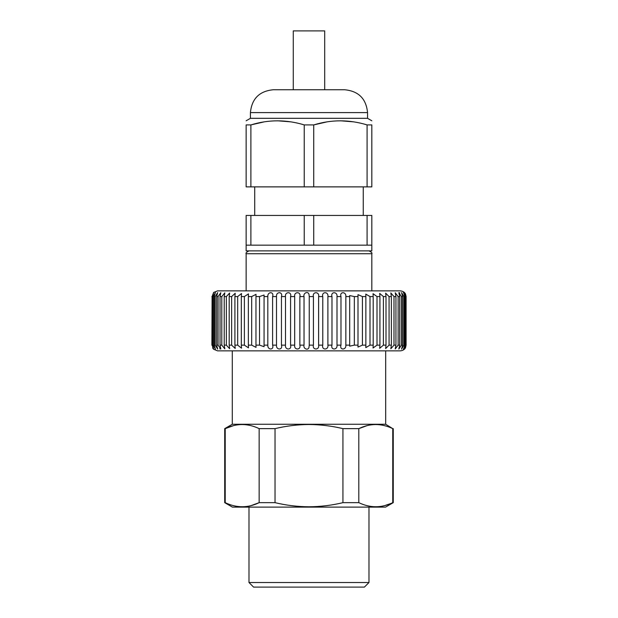 <?xml version="1.0" encoding="UTF-8"?>
<svg xmlns="http://www.w3.org/2000/svg" width="618" height="618" viewBox="0 0 618 618"><rect width="100%" height="100%" fill="white"/><g stroke="black" fill="none" stroke-linecap="round" stroke-linejoin="round"><path stroke-width="0.93" d="M385.686 350.854L385.686 424.265L232.283 424.265L224.713 428.637L224.713 502.658L225.207 502.658L225.207 428.637L224.713 428.637M368.977 582.527L248.992 582.527L253.565 587.1L364.404 587.1L368.977 582.527L368.977 507.115M275.033 502.658L275.033 428.637C286.25 425.949 297.567 424.574 308.985 424.512C320.51 424.589 331.827 425.964 342.936 428.637L342.936 502.658C331.827 505.331 320.51 506.706 308.985 506.783C297.567 506.721 286.25 505.346 275.033 502.658L259.158 502.658C247.911 508.112 236.594 508.112 225.207 502.658M367.138 425.617L358.803 428.637L342.936 428.637M358.803 502.658L358.803 428.637C370.058 423.191 381.376 423.191 392.754 428.637L392.754 502.658C381.499 508.112 370.182 508.112 358.803 502.658L342.936 502.658M385.686 424.265L392.754 428.637M384.813 425.725L384.164 425.555M393.257 428.637L393.257 502.658L385.539 507.115L232.422 507.115L224.713 502.658M384.635 505.624L393.257 502.658M233.148 505.578L233.797 505.74M251.047 505.624L259.158 502.658L259.158 428.637L275.033 428.637M233.542 425.617L225.207 428.637C236.462 423.191 247.779 423.191 259.158 428.637M213.565 292.492L217.567 290.862L400.394 290.862C404.72 291.387 405.57 294.122 405.547 294.098L406.111 296.57C404.319 291.449 404.242 291.449 405.833 296.57L403.369 292.523M304.033 345.138C302.951 348.544 307.949 350.962 308.985 347.416L309.239 345.138L313.419 345.138C312.105 350.259 319.676 350.267 318.61 345.138L322.766 345.138C321.298 350.259 328.784 350.267 327.895 345.138L331.982 345.138C330.383 350.259 337.706 350.267 337.003 345.138L340.981 345.138C339.259 350.259 346.366 350.267 345.848 345.138L349.68 345.138L349.68 346.15L354.346 345.138L358 345.138L357.976 347.061L362.426 345.138L365.864 345.138L365.794 347.617L370.004 345.138L373.195 345.138L373.048 348.019L377.011 345.138L379.931 345.138L379.684 348.328L383.384 345.138L386.003 345.138L385.632 348.583L389.062 345.138L391.356 345.138L390.831 348.776L393.99 345.138L395.937 345.138L395.242 348.931L398.131 345.138L399.707 345.138L398.826 349.046L401.437 345.138L401.437 296.57L398.826 292.662L399.707 296.57L398.131 296.57L395.242 292.777L395.937 296.57L393.99 296.57L390.831 292.932L391.356 296.57L389.062 296.57L385.632 293.133L386.003 296.57L383.384 296.57L379.684 293.38L379.931 296.57L377.011 296.57L373.048 293.689L373.195 296.57L370.004 296.57L365.794 294.098L365.864 296.57L362.426 296.57L357.976 294.647L358 296.57L354.346 296.57L349.68 295.566L349.68 296.57L345.848 296.57C346.374 291.449 339.267 291.441 340.981 296.57L337.003 296.57C337.714 291.449 330.383 291.441 331.982 296.57L327.895 296.57C328.791 291.449 321.306 291.441 322.766 296.57L318.61 296.57C319.684 291.449 312.105 291.441 313.419 296.57L309.239 296.57L308.985 294.292C307.957 290.754 302.951 293.164 304.033 296.57L299.861 296.57L299.861 345.138L304.033 345.138L304.033 296.57M403.369 349.185L405.431 345.138L405.431 296.57C403.515 291.449 403.268 291.449 404.682 296.57L403.878 296.57L401.545 292.577L402.635 296.57L401.437 296.57L401.437 345.138L402.635 345.138L401.545 349.131L403.878 345.138L404.682 345.138C403.26 350.267 403.515 350.267 405.431 345.138L405.833 345.138C404.234 350.267 404.319 350.267 406.088 345.138L406.088 296.57C404.319 291.449 404.242 291.449 405.833 296.57L405.833 345.138C404.234 350.267 404.319 350.267 406.088 345.138L405.547 347.61C405.609 347.548 404.651 350.367 400.394 350.854L217.567 350.854L213.565 349.216L212.584 347.888M398.826 292.662L399.784 292.886M406.088 296.57L406.088 345.138L406.088 296.57M404.682 345.138L404.682 296.57M403.878 296.57L403.878 345.138M402.635 345.138L402.635 296.57M399.707 345.138L399.707 296.57M398.131 296.57L398.131 345.138M395.937 345.138L395.937 296.57M393.99 296.57L393.99 345.138M391.356 345.138L391.356 296.57M389.062 296.57L389.062 345.138M386.003 345.138L386.003 296.57M383.384 296.57L383.384 345.138M379.931 345.138L379.931 296.57M377.011 296.57L377.011 345.138M373.195 345.138L373.195 296.57M370.004 296.57L370.004 345.138M365.864 345.138L365.864 296.57M362.426 296.57L362.426 345.138M358 345.138L358 296.57M354.346 296.57L354.346 345.138M349.68 345.138L349.68 296.57M345.848 296.57L345.848 345.138M340.981 345.138L340.981 296.57M337.003 296.57L337.003 345.138M331.982 345.138L331.982 296.57M327.895 296.57L327.895 345.138M322.766 345.138L322.766 296.57M318.61 296.57L318.61 345.138M313.419 345.138L313.419 296.57M309.239 296.57L309.239 345.138M294.693 345.138L294.693 296.57L290.576 296.57L290.576 345.138L294.693 345.138C293.704 350.259 301.252 350.267 299.861 345.138M285.493 345.138L285.493 296.57L281.453 296.57L281.453 345.138L285.493 345.138C284.682 350.259 292.098 350.267 290.576 345.138M276.501 345.138L276.501 296.57L272.592 296.57L272.592 345.138L276.501 345.138C275.883 350.259 283.106 350.267 281.453 345.138M267.818 345.138L267.818 296.57L264.071 296.57L264.071 345.138L267.818 345.138C267.393 350.259 274.361 350.267 272.592 345.138M259.521 345.138L259.521 296.57L255.968 296.57L255.968 345.138L259.521 345.138L264.079 346.683L264.071 345.138M251.688 345.138L251.688 296.57L248.359 296.57L248.359 345.138L251.688 345.138L256.014 347.362L255.968 345.138M244.38 345.138L244.38 296.57L241.321 296.57L241.321 345.138L244.38 345.138L248.467 347.834L248.359 345.138M237.683 345.138L237.683 296.57L234.91 296.57L234.91 345.138L237.683 345.138L241.514 348.181L241.321 345.138M231.65 345.138L231.65 296.57L229.193 296.57L229.193 345.138L231.65 345.138L235.219 348.459L234.91 345.138M226.343 345.138L226.343 296.57L224.218 296.57L224.218 345.138L226.343 345.138L229.641 348.683L229.193 345.138M221.8 345.138L221.8 296.57L220.039 296.57L220.039 345.138L221.8 345.138L224.828 348.861L224.218 345.138M218.077 345.138L218.077 296.57L216.686 296.57L216.686 345.138L218.077 345.138L220.819 348.992L220.039 345.138M215.203 345.138L215.203 296.57L214.199 296.57L214.199 345.138L215.203 345.138L217.667 349.093L216.686 345.138M213.195 345.138L213.195 296.57L212.592 296.57L212.592 345.138L213.195 345.138L215.396 349.162L214.199 345.138M212.09 345.138L212.09 296.57L211.889 345.138C213.573 350.267 213.573 350.267 211.889 345.138L212.09 345.138C213.936 350.267 214.106 350.267 212.592 345.138C214.106 350.267 213.936 350.267 212.09 345.138M220.819 348.992L219.722 348.791M211.889 296.57C213.573 291.449 213.573 291.449 211.889 296.57M212.592 296.57C214.106 291.449 213.936 291.449 212.09 296.57C213.936 291.449 214.106 291.449 212.592 296.57M214.199 296.57L215.396 292.546L213.195 296.57M216.686 296.57L217.667 292.615L215.203 296.57M220.039 296.57L220.819 292.716L218.077 296.57M224.218 296.57L224.828 292.855L221.8 296.57M229.193 296.57L229.641 293.025L226.343 296.57M234.91 296.57L235.219 293.249L231.65 296.57M241.321 296.57L241.514 293.527L237.683 296.57M248.359 296.57L248.467 293.882L244.38 296.57M255.968 296.57L256.014 294.346L251.688 296.57M264.071 296.57L264.079 295.025L259.521 296.57M272.592 296.57C274.361 291.449 267.401 291.441 267.818 296.57M281.453 296.57C283.114 291.449 275.891 291.441 276.501 296.57M290.576 296.57C292.105 291.449 284.689 291.441 285.493 296.57M299.861 296.57C301.26 291.449 293.712 291.441 294.693 296.57M304.234 245.153L367.084 245.153L367.084 215.443L371.827 215.443L371.827 250.869L246.134 250.869L246.134 245.153L304.234 245.153L304.234 215.443L367.084 215.443M263.994 121.901L250.885 124.913C268.575 119.475 286.358 119.475 304.234 124.913L304.234 186.875L313.735 186.875L313.735 124.913C331.426 119.475 349.209 119.475 367.084 124.913L371.827 124.913C371.827 119.475 371.827 119.475 371.827 124.913C371.827 119.475 371.827 119.475 371.827 124.913L371.827 186.875L313.735 186.875M304.234 124.913L313.735 124.913L326.845 121.901M367.548 118.316L367.548 112.6L250.421 112.6L250.421 118.316L367.548 118.316L371.827 120.788M353.782 121.87L340.41 120.788M250.421 112.6C251.773 98.718 259.39 91.101 273.272 89.749L344.689 89.749C358.571 91.101 366.188 98.718 367.548 112.6M293.272 89.749L293.272 30.9L324.697 30.9L324.697 89.749M290.939 121.87L277.559 120.788M246.134 124.913C246.134 119.475 246.134 119.475 246.134 124.913C246.134 119.475 246.134 119.475 246.134 124.913L250.885 124.913L250.885 186.875L246.134 186.875L246.134 124.913M304.234 186.875L250.885 186.875M367.084 124.913L367.084 186.875M246.134 245.153L246.134 215.443L304.234 215.443M250.885 215.443L250.885 245.153M367.084 245.153L371.827 245.153M313.735 215.443L313.735 245.153M368.977 250.869C371.488 252.152 372.445 253.102 371.827 253.72L246.134 253.72L246.134 290.862M248.992 507.115L248.992 582.527M232.283 350.854L232.283 424.265M363.26 215.443L363.26 186.875M371.827 253.72L371.827 290.862M246.134 253.72C245.524 253.102 246.474 252.152 248.992 250.869M250.421 118.316L246.134 120.788M254.709 215.443L254.709 186.875"/></g></svg>
